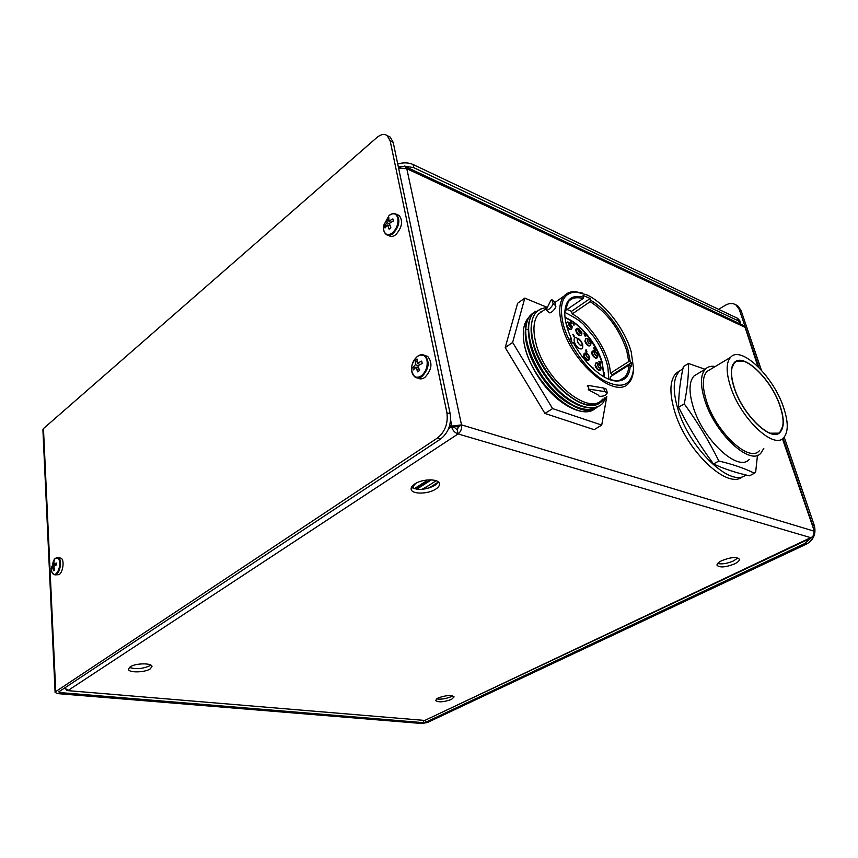 <?xml version="1.0" encoding="UTF-8"?>
<svg xmlns="http://www.w3.org/2000/svg" width="858" height="858" viewBox="0 0 858 858"><rect width="100%" height="100%" fill="white"/><g stroke="black" fill="none" stroke-linecap="round" stroke-linejoin="round"><path stroke-width="1.29" d="M435.682 489.146C438.535 487.29 439.789 485.446 439.435 483.612C438.77 478.549 422.361 478.721 414.811 483.923C412.044 485.757 410.832 487.569 411.175 489.35C411.883 494.444 428.078 494.262 435.682 489.146M438.384 481.981L434.931 485.392C425.643 489.95 417.835 490.561 411.497 487.215M734.587 563.888C738.084 562.151 739.66 560.574 739.328 559.148C736.4 556.692 730.533 557.196 721.717 560.671C718.285 562.398 716.73 563.963 717.063 565.358C719.969 567.824 725.804 567.331 734.587 563.888M737.816 557.979L733.665 560.853C727.337 563.556 721.996 564.435 717.653 563.491M150.214 668.908L151.995 666.527C152.166 662.826 135.521 663.052 130.126 666.87L128.41 669.197C128.303 672.919 144.787 672.661 150.214 668.908M150.783 665.079L149.957 665.679C142.728 668.918 135.864 669.497 129.386 667.417M451.533 699.399L454.107 696.9C451.233 694.841 445.86 695.216 438.009 698.037L435.489 700.503C438.363 702.563 443.704 702.198 451.533 699.399M452.552 695.838L451.029 696.728C445.806 698.852 440.98 699.57 436.55 698.884M64.629 687.998L68.243 690.358L458.086 433.934C460.864 431.703 462.001 428.678 461.518 424.882L458.386 426.952L451.876 426.072L461.518 424.882L406.799 168.672L398.67 168.468M461.518 424.882L813.792 531.07C814.478 533.998 813.556 536.218 811.025 537.751L458.086 433.934C454.858 432.829 452.702 430.448 451.598 426.78L449.581 425.815M449.785 425.064L451.876 426.072L450.6 419.98M400.772 167.771L400.589 166.881L398.906 168.35M400.589 166.881L405.266 166.506L406.799 168.672L744.476 327.048L742.738 325.118M811.561 537.837L424.764 720.441L67.621 690.615M65.937 689.392L67.01 690.561L424.764 720.441L812.247 536.926M782.421 438.728L814.478 531.499L814.06 532.4M745.152 327.541L757.871 366.473M571.138 338.374L571.342 340.819M458.086 433.934L457.25 429.965L458.386 426.952M448.53 428.828L451.598 426.78L454.847 427.745L449.721 425.289M457.25 429.965L454.847 427.745M397.726 163.953C403.485 162.344 408.601 162.527 413.073 164.5L737.558 318.297L739.725 320.56M413.073 164.5L413.76 167.664L738.438 320.913L737.558 318.297M413.76 167.664L404.365 166.077M401.415 166.409L398.391 167.128M436.175 480.748L422.779 489.253M438.341 482.067L428.914 488.041M740.733 324.174L740.54 322.951L738.438 320.913M735.756 304.794L737.644 305.738L740.98 310.253L739.242 309.416L735.907 304.89C732.775 302.949 729.311 303.046 725.514 305.18L718.596 309.309M784.201 437.13L814.349 525.622C816.226 533.676 813.695 539.789 806.735 543.972L427.445 722.49L421.889 723.509L57.84 693.629L55.105 692.47L55.738 691.602L437.441 438.03C445.055 431.81 448.219 423.412 446.932 412.848L390.165 140.884L387.215 135.618C384.245 133.623 380.78 134.277 376.823 137.57L43.458 428.592L42.9 429.729L55.105 692.47M806.735 543.972L804.943 543.457L810.853 538.17M813.191 527.691L812.569 525.085L814.349 525.622M804.943 543.457L425.525 722.329L425.182 720.43M739.242 309.416L759.03 367.632M783.054 438.266L812.569 525.085M740.98 310.253L761.368 370.109M423.294 720.57L423.659 722.672L425.525 722.329M446.932 412.848L450.193 413.856C451.49 424.399 448.326 432.764 440.712 438.964L58.805 691.848L59.502 692.535L59.449 691.43M423.659 722.672L59.502 692.535M388.234 136.111L390.229 137.087L393.189 142.342L390.165 140.884M450.193 413.856L393.189 142.342M417.449 371.353L417.245 369.219M595.42 358.247L595.044 357.421M575.611 329.858L576.179 330.459M591.677 352.037L592.202 353.024M570.795 404.547C552.584 395.399 532.893 369.058 527.466 346.954L525.718 336.776M573.798 402.852C555.619 393.758 535.767 367.417 530.233 345.066L528.453 334.663M543.779 310.285L538.492 313.985C533.59 319.959 532.657 329.375 535.692 342.245C543.929 379.697 589.21 417.16 602.595 399.174M546.471 307.979L545.452 307.765C532.764 309.92 528.7 321.439 533.258 342.31C540.229 371.675 571.578 405.534 591.012 404.912C595.924 405.083 599.839 403.625 602.766 400.536L604.793 397.812M633.386 370.892C632.968 376.008 631.477 379.997 628.914 382.85C616.012 400.707 570.538 362.237 561.711 324.442C558.483 311.454 559.234 302.016 563.985 296.117C566.752 292.943 570.484 291.452 575.171 291.634L582.496 293.136M587.859 385.36L603.753 388.052L604.729 391.623L588.867 389.103L587.859 385.36L587.237 385.993L588.213 386.647M603.753 388.052L606.316 389.178L607.292 392.739C606.349 395.313 603.667 396.493 599.238 396.289L598.133 395.002L588.245 389.736L588.867 389.103M604.729 391.623L607.292 392.739M554.708 302.327L551.791 299.528L554.708 302.327L555.737 305.856L552.917 303.153L551.791 299.539L551.029 300.257M587.14 294.98C604.761 303.078 624.86 329.086 631.177 351.694L633.569 368.597C631.606 385.768 621.503 389.618 603.281 380.158C586.454 369.991 568.661 345.216 563.191 324.195C558.633 303.239 563.02 292.503 576.34 291.999L587.14 294.98M612.355 375.547L612.344 374.71L631.499 362.612L630.222 361.615L628.142 350.472C622.715 331.059 606.08 308.708 590.679 300.3L590.165 301.662C607.239 312.644 619.433 329 626.748 350.707L628.775 361.572L610.392 373.219C609.609 353.121 590.551 323.541 572.232 313.964L571.525 311.347L590.186 298.498L583.054 295.409L583.558 297.211C571.771 294.273 565.497 299.506 564.757 312.913C564.779 320.366 566.923 328.818 571.192 338.245L570.12 338.331L572.383 342.932L573.466 342.835C584.008 363.224 603.142 380.255 615.819 381.006C624.946 381.36 629.772 376.083 630.308 365.176L628.85 365.133L610.424 376.769L610.156 379.676M583.558 297.211L583.032 298.584L564.875 310.939M583.032 298.584C576.715 296.804 571.846 297.812 568.436 301.608L564.768 312.248M599.871 402.885C583.526 416.044 541.183 378.635 533.011 343.157C531.231 336.229 530.684 330.126 531.381 324.86M540.937 308.891L533.161 313.438C523.251 324.41 530.19 355.502 548.991 379.697C567.653 404.043 592.61 414.435 602.777 403.206L606.67 396.643M570.473 339.06L571.192 338.245M567.181 309.534L571.525 311.347M572.232 313.964L590.165 301.662M590.186 298.498L590.679 300.3M608.912 379.257L614.639 380.577C618.972 380.931 622.393 379.74 624.892 377.037C627.37 374.26 628.689 370.291 628.85 365.133M631.499 362.612L631.585 366.173L630.308 365.176M610.392 373.219L612.344 374.71M630.222 361.615L628.775 361.572M555.737 305.856C556.853 307.486 550.257 314.629 549.034 312.441L546.439 309.963M552.917 303.153C554.032 304.794 547.415 311.915 546.224 309.759L550.933 300.161M599.635 405.716C594.079 408.655 587.226 408.569 579.064 405.469C569.186 401.641 554.107 388.095 546.149 376.587C528.828 351.877 523.498 325.096 532.829 313.674L535.499 311.272M541.999 311.54L541.087 311.679M540.626 312.012L541.516 311.872M534.395 312.173L530.448 315.347C527.874 318.146 526.319 322.683 525.782 328.957C524.785 345.795 536.196 371.686 552.831 389.403C571.439 407.764 586.572 413.47 598.23 406.499M596.868 407.421C576.158 424.689 521.428 364.822 525.439 329.193C525.793 323.359 527.348 318.833 530.105 315.594L532.711 313.234M546.911 307.25L524.796 298.123L512.634 342.449L552.584 408.601L544.948 413.449L594.144 429.665L601.726 425.085L606.81 396.557M552.584 408.601L601.726 425.085M512.634 342.449L505.212 347.597L544.948 413.449M524.796 298.123L517.621 303.271L505.212 347.597M588.792 360.242C586.893 360.993 585.145 359.534 583.558 355.866L584.212 353.271M574.238 336.829L572.908 334.641M594.036 409.169C582.807 416.988 559.706 405.759 542.814 383.397C533.15 370.302 526.919 357.057 524.152 343.683C522.125 331.553 523.68 322.758 528.818 317.321M524.152 343.683C530.641 381.831 578.442 424.613 595.409 408.236M592.256 353.239L591.655 352.134M595.699 358.333L595.398 357.657M565.958 323.112L566.623 322.351M572.2 326.598L571.793 328.936C569.841 329.622 568.082 328.142 566.516 324.506L566.709 322.297L568.682 322.297M568.382 324.185L569.154 322.447L572.211 326.448C571.267 328.078 569.991 327.327 568.382 324.185M569.723 322.983L568.822 323.08L570.774 326.898L571.664 326.801L569.723 322.983M579 338.996L582.657 344.262L580.823 345.774C577.069 342.556 576.329 340.261 578.603 338.878L579 338.996M582.764 346.332L582.764 346.353C582.754 348.584 581.778 349.388 579.858 348.756C575.042 347.082 571.61 336.647 576.351 337.837L578.12 338.653M578.389 338.846L579.053 339.403M582.325 344.326L582.571 345.152M577.659 350.032L579.3 352.531M590.154 345.72L590.068 345.785C588.17 346.418 586.454 344.959 584.92 341.398L585.521 338.878M591.001 343.157L590.572 345.452C588.674 346.106 586.958 344.648 585.413 341.066L585.606 338.824L587.526 338.835M587.269 340.755L588.009 338.996L591.012 343.007C590.09 344.584 588.845 343.833 587.269 340.755M587.591 340.883C588.449 342.878 589.414 343.704 590.476 343.339L590.572 342.074C589.714 340.068 588.749 339.253 587.687 339.618L587.591 340.883M600.278 370.034L600.203 370.077C598.326 370.763 596.61 369.294 595.077 365.69L595.699 363.084M601.158 367.46L600.707 369.755C598.82 370.409 597.104 368.951 595.57 365.369L595.774 363.031L597.736 363.073M597.436 365.047L598.208 363.245L601.179 367.288C600.257 368.897 599.013 368.146 597.436 365.047M597.758 365.176C598.616 367.181 599.57 367.996 600.632 367.632L600.739 366.312C599.881 364.318 598.916 363.492 597.865 363.867L597.758 365.176M571.074 340.283L570.967 338.728M574.152 324.828L573.562 323.23L573.959 325.407M592.621 368.264L592.717 367.524L593.017 368.629M571.374 329.215L571.299 329.279C570.13 330.083 568.672 329.268 566.913 326.834M586.003 353.732L586.261 355.341C587.129 357.368 588.095 358.194 589.167 357.818L589.285 356.51C588.416 354.493 587.44 353.668 586.368 354.043L585.821 354.408M580.995 335.499C578.292 335.864 576.501 333.944 575.621 329.729L576.404 328.625M578.153 329.086L580.48 333.183L581.349 333.086L579.418 329.279L578.002 329.729M596.954 358.022L595.988 358.387C592.277 356.177 591.098 353.753 592.449 351.104M592.889 368.146L593.361 368.94M593.736 369.283L593.575 368.114L593.95 369.476M573.981 336.84L572.833 334.373L574.002 335.349L573.981 336.84M599.635 363.577L598.841 361.25L600.042 363.438L600.171 361.765L600.793 364.017L600.096 362.065L600.042 363.728L599.109 361.658L599.635 363.577M584.802 335.907L584.019 333.612L584.502 334.781L585.145 334.062L585.778 336.293L584.727 334.877L584.802 335.907M570.988 323.273L570.388 321.042L570.817 322.04L571.557 322.34L571.503 321.503L572.104 323.723L571.632 322.597L570.892 322.297L571.128 323.176M595.227 350.193L594.358 349.849L593.747 347.619L595.227 350.193M585.757 350.343L586.604 352.037M586.711 351.898L585.81 350.718L586.164 349.817L586.926 351.791M586.861 352.166L585.553 350.879L585.842 349.967M586.078 350.096L586.647 350.858L585.982 350.246M594.465 353.164C595.323 355.169 596.278 355.984 597.329 355.62L597.436 354.333C596.578 352.338 595.624 351.523 594.562 351.887L594.465 353.164M577.627 341.473C578.935 344.53 580.405 345.763 582.024 345.195L582.185 343.286C580.877 340.24 579.407 339.007 577.788 339.575L577.627 341.473M594.723 349.496L595.409 349.774L594.615 349.689L593.993 347.458L594.723 349.496M594.144 353.046L594.894 351.265L597.876 355.287C596.954 356.874 595.709 356.124 594.144 353.046M597.876 355.287L597.769 356.649C596.428 358.987 594.594 357.893 592.288 353.357L593.404 350.75L594.412 351.094M594.691 351.265L595.291 351.748M597.522 355.158L597.715 355.909M578.11 330.48L578.86 328.743L581.885 332.743C580.963 334.341 579.697 333.59 578.11 330.48M581.885 332.743L581.81 334.116C580.448 336.475 578.592 335.371 576.254 330.802L577.359 328.249L578.378 328.582M578.657 328.753L579.268 329.225M581.531 332.604L581.735 333.365M587.119 353.517L589.725 357.454L588.427 358.344C585.853 356.209 585.285 354.569 586.711 353.421L587.119 353.517M589.725 357.454L589.628 358.826L587.73 360.146C583.944 357.003 583.108 354.59 585.21 352.895L586.261 353.26M586.518 353.421L587.151 353.914M589.371 357.303L589.564 358.086M51.523 566.816L51.673 571.299C52.488 574.324 53.915 575.171 55.952 573.841C58.462 571.396 59.728 567.739 59.749 562.869C59.256 558.408 57.743 556.939 55.202 558.472L53.496 560.553M56.102 565.047L53.646 564.317L56.274 563.03L56.36 564.918L53.743 566.344L54.622 569.959L53.593 570.752L52.649 567.202L53.872 567.235M54.901 565.636L52.553 565.175L51.437 567.771L51.523 568.715L52.649 567.202M51.673 571.299L51.298 568.757M55.062 574.903L59.159 574.624C63.299 571.803 64.586 559.277 60.864 558.129L59.921 557.979M51.437 566.827L53.786 566.666M53.84 562.387L53.164 561.818L52.553 565.175M53.164 561.818L54.183 561.014L53.646 564.317M421.299 375.879C425.858 371.932 427.767 366.827 427.027 360.553C425.332 354.998 422.125 353.625 417.385 356.435C412.902 360.371 411.014 365.433 411.722 371.621C413.331 377.188 416.527 378.603 421.299 375.879M419.991 364.575L417.428 363.224L421.718 361.079L422.211 363.47L417.943 365.787L419.583 370.506L417.696 371.857L419.573 370.463M418.189 365.637L415.422 364.682L412.827 367.524L413.299 369.916L415.937 367.245L417.696 371.857M417.245 361.175L416.838 361.883M417.524 377.96L417.996 378.11C420.077 379.333 422.361 379.097 424.86 377.402C431.831 369.841 432.797 362.859 427.756 356.488L425.461 355.705M412.827 367.524L415.787 367.363M416.473 367.331L418.361 367.224M416.602 369.337L418.94 368.919M415.937 367.245L418.5 367.653M417.428 363.224L417.31 359.17L415.433 360.542L415.422 364.682M415.433 360.542L417.331 362.344M392.481 232.84C396.686 228.721 398.477 223.841 397.833 218.222C396.321 213.352 393.382 212.484 389.006 215.583L383.762 225.204L383.708 230.073C385.156 234.953 388.084 235.875 392.481 232.84M390.862 222.404L388.889 221.182L392.878 218.908L393.318 221.032L389.35 223.455L390.862 227.735L389.114 229.193L387.494 225.011L390.025 225.643M389.425 223.734L387.033 222.748L384.674 225.815L384.834 226.877L385.092 227.938L387.494 225.011M387.977 235.264L389.071 235.714C391.055 236.98 393.329 236.604 395.892 234.588C402.091 227.402 403.196 221.042 399.206 215.508L397.619 214.822M384.674 225.815L386.786 225.729M388.856 220.86L387.108 219.155L387.033 222.748M389.693 221.675L390.604 222.576M387.108 219.155L388.835 217.685L388.889 221.182M749.227 459.395C738.17 472.726 702.38 439.435 692.899 405.941C688.717 391.505 689.103 381.499 694.058 375.922L698.24 373.412M705.094 369.294L688.459 363.492C688.727 375.493 687.322 388.953 684.255 403.882C697.425 421.943 708.965 440.991 718.865 461.025C732.893 464.328 744.733 468.393 754.396 473.241L749.527 475.804C736.035 472.844 724.023 468.886 713.481 463.942L718.865 461.025M763.813 448.359L760.864 453.174C750.021 466.452 714.167 432.818 704.461 399.195C700.171 384.706 700.471 374.689 705.34 369.144C707.807 366.656 711.11 365.776 715.24 366.505M730.276 385.8C726.018 372.007 726.115 362.516 730.555 357.336C740.883 344.83 773.616 376.501 783.654 407.689C788.438 422.136 788.427 432.153 783.644 437.73C773.819 450.139 739.918 417.76 730.276 385.8M759.362 450.74C749.12 463.266 715.325 431.563 706.145 399.86C702.091 386.164 702.37 376.694 706.971 371.45L710.885 369.112M734.051 387.355C742.417 414.95 771.664 442.889 780.19 432.153C784.309 427.359 784.309 418.736 780.212 406.274C771.546 379.257 743.178 351.834 734.276 362.644C730.415 367.138 730.34 375.375 734.051 387.355M778.442 433.429L779.933 432.293L782.7 426.437M735.832 361.765L734.201 363.041L731.552 368.972M780.051 406.209C771.449 379.386 743.285 352.166 734.448 362.891C730.619 367.363 730.544 375.536 734.234 387.43C742.535 414.822 771.557 442.556 780.029 431.896C784.115 427.134 784.115 418.575 780.051 406.209M754.396 473.241L755.673 472.029L757.485 455.255M769.712 433.193L778.292 433.161M743.95 361.347L735.671 361.508M713.481 463.942C700.171 445.913 688.534 427.005 678.571 407.218L684.255 403.882M678.571 407.218C678.624 394.144 680.233 380.598 683.376 366.591L688.459 363.492M745.72 474.989C730.726 488.331 688.62 447.844 677.595 408.065C672.608 390.401 673.165 378.142 679.3 371.278L682.85 368.747M742.696 476.501C727.938 490.658 685.285 450.16 674.249 410.027C669.283 392.385 669.884 380.137 676.04 373.262L680.137 370.495M413.02 485.285L413.213 486.261L415.733 483.376M431.059 479.858L416.473 489.167M414.317 488.685L426.662 480.802L426.512 480.051M411.797 486.701L411.958 487.58M411.872 487.13L413.213 486.261L413.417 487.344L412.505 487.923M55.738 691.602L43.458 428.592M440.712 438.964L437.441 438.03M528.131 329.483L525.439 329.193M565.057 317.9C585.199 325.225 600.471 353.078 602.23 363.073L603.839 376.769M51.973 566.795L51.866 568.082M51.995 572.404L54.118 574.753L56.564 574.238C60.704 571.417 61.99 558.869 58.28 557.721L57.325 557.571M413.352 375.343L415.175 377.198C417.256 378.421 419.541 378.174 422.029 376.48C429.011 368.897 429.987 361.904 424.946 355.523L420.055 355.126M384.91 232.947L386.357 234.588C388.342 235.853 390.615 235.478 393.179 233.451C399.378 226.244 400.493 219.873 396.503 214.339L394.766 213.621M428.474 485.628L421.954 489.328M416.023 489.092L430.523 479.837M814.478 531.499L782.839 438.427M758.644 367.235L745.13 327.499M405.266 166.506L743.446 325.45M740.54 322.951L739.66 320.356M735.907 304.89L737.644 305.738M390.229 137.087L387.215 135.618M604.3 377.027L604.075 372.554M608.837 379.225L607.882 367.256C605.63 357.25 601.126 347.34 594.347 337.516L585.135 326.351C582.357 322.415 575.568 317.75 564.768 312.355M602.209 363.62C596.846 344.659 579.536 323.08 564.993 317.342M614.639 380.577L615.819 381.006M624.892 377.037L619.959 380.115M576.34 291.999L575.171 291.634M550.579 300.568L551.769 299.732M563.985 296.117L554.654 302.659M546.214 308.58L538.492 313.985M604.075 376.909L602.413 363.234C597.361 344.133 579.676 322.415 565.025 317.642M569.154 322.447L567.642 321.954M582.657 344.262L582.764 346.353M588.009 338.996L586.518 338.492M598.208 363.245L596.707 362.709M571.482 339.886L571.567 341.269M578.603 338.878L576.351 337.837M596.557 356.124L597.329 355.62M594.026 352.23L594.562 351.887M580.587 333.59L581.349 333.086M588.384 358.333L589.167 357.818M581.038 345.849L582.024 345.195M577.155 339.993L577.788 339.575M594.894 351.265L593.404 350.75M578.86 328.743L577.359 328.249M586.711 353.421L585.21 352.895M51.287 568.661L54.697 558.933L58.28 557.721L60.864 558.129M415.175 377.198C409.749 370.892 410.499 363.942 417.428 356.37C420.034 354.504 422.544 354.225 424.946 355.523L427.756 356.488M386.357 234.588C383.901 232.7 383.043 229.569 383.762 225.204L389.017 215.572C391.666 213.385 394.165 212.977 396.503 214.339L399.206 215.508M705.34 369.144L694.058 375.922M730.555 357.336L706.971 371.45M679.3 371.278L676.04 373.262M431.338 479.869L416.709 489.199"/></g></svg>
